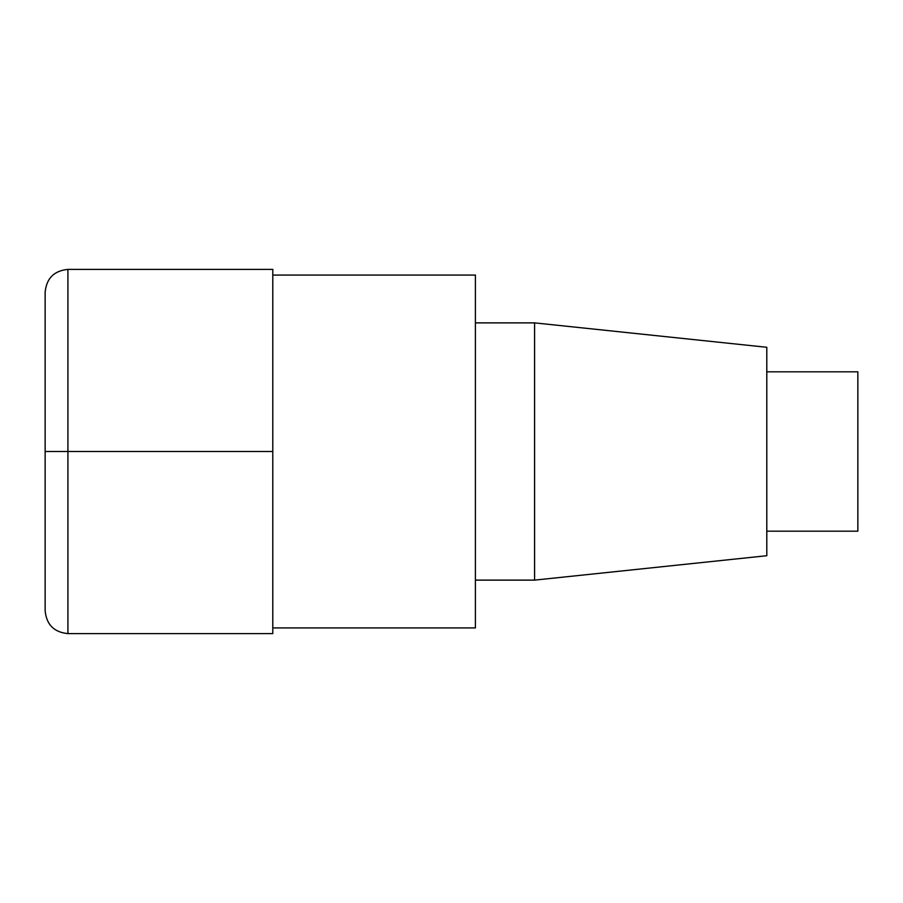 <?xml version="1.0" encoding="UTF-8"?>
<svg xmlns="http://www.w3.org/2000/svg" width="903" height="903" viewBox="0 0 903 903"><rect width="100%" height="100%" fill="white"/><g stroke="black" fill="none" stroke-linecap="round" stroke-linejoin="round"><path stroke-width="1.35" d="M272.796 627.924L475.407 627.924L475.407 275.076L272.796 275.076M766.794 371.822L857.85 371.822L857.85 531.178L766.794 531.178M766.794 451.5L766.794 555.717L534.587 580.121L534.587 322.879L766.794 347.283L766.794 451.5M67.917 269.387C54.09 270.731 46.505 278.327 45.15 292.143L45.15 451.5L67.917 451.5L67.917 633.613L272.796 633.613L272.796 269.387L67.917 269.387L67.917 451.5L272.796 451.5M45.15 451.5L45.15 610.857C46.505 624.673 54.09 632.269 67.917 633.613M475.407 322.879L534.587 322.879M475.407 580.121L534.587 580.121"/></g></svg>
